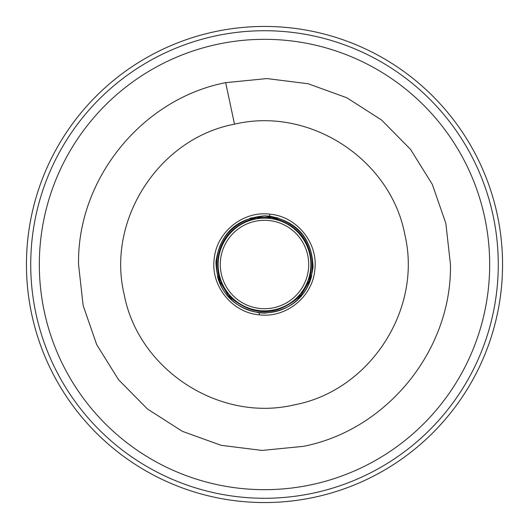 <?xml version="1.0" encoding="UTF-8"?>
<svg xmlns="http://www.w3.org/2000/svg" width="529" height="529" viewBox="0 0 529 529"><rect width="100%" height="100%" fill="white"/><g stroke="black" fill="none" stroke-linecap="round" stroke-linejoin="round"><path stroke-width="0.79" d="M264.5 217.974A46.526 46.526 0 0 0 217.974 264.5A46.526 46.526 0 0 0 264.5 311.026A46.526 46.526 0 0 0 311.026 264.5A46.526 46.526 0 0 0 264.5 217.974M26.45 264.5A238.05 238.05 0 0 1 264.5 26.45A238.05 238.05 0 0 1 502.55 264.5A238.05 238.05 0 0 1 264.5 502.55A238.05 238.05 0 0 1 26.45 264.5M269.625 216.136L264.52 215.865C236.179 218.411 219.978 233.765 215.931 261.928C216.983 290.361 231.457 307.336 259.375 312.857L264.5 313.128C292.874 310.549 309.068 295.195 313.069 267.072C312.031 238.645 297.549 221.664 269.625 216.136L269.836 214.166C296.829 216.381 318.326 242.99 314.834 269.81C312.632 296.703 286.169 318.339 259.164 314.828C232.224 312.652 210.635 285.977 214.159 259.19C216.361 232.231 242.95 210.648 269.836 214.166M264.52 215.984L277.077 217.803C304.201 227.9 315.674 247.288 311.475 275.973L311.647 275.907C309.445 284.767 305.121 292.431 298.687 298.885L298.654 298.713C289.112 307.951 277.732 312.665 264.5 312.857C251.692 312.699 240.556 308.222 231.087 299.427L231.054 299.606C224.475 293.278 219.991 285.713 217.604 276.912L217.776 276.971C212.936 248.445 223.985 228.812 250.938 218.087L264.52 215.984M254.251 219.112L251.242 219.125C224.911 229.593 214.106 248.782 218.821 276.687L220.375 279.266M230.333 296.081L231.834 298.647C254.052 316.256 276.072 316.018 297.887 297.946L299.335 295.347M308.929 278.32L310.424 275.715C314.537 247.691 303.322 228.74 276.793 218.847L273.771 218.907M270.729 218.391L269.889 217.373L258.106 217.498L258.714 218.027A7.571 7.571 0 0 0 259.012 218.298M301.338 292.921L302.608 292.702L308.387 282.466L307.64 282.724A7.571 7.571 0 0 0 307.256 282.85M221.459 282.175L221.01 283.399L227.001 293.509L227.153 292.735A7.571 7.571 0 0 0 227.232 292.358M221.003 281.025L217.776 276.971L218.821 276.687M221.882 283.174L221.757 283.643L221.01 283.399L217.604 276.912L221.01 281.044M231.834 298.647L231.087 299.427L229.083 294.673M229.07 294.66L231.054 299.606L227.001 293.509L228.27 293.694M300.558 293.912L298.654 298.713L297.887 297.946M301.993 292.054L302.443 291.935L302.608 292.702L298.687 298.885L300.565 293.899M310.424 275.715L311.475 275.973L308.334 280.092L311.647 275.907L308.387 282.466L307.904 281.256M271.932 218.57L277.077 217.803L276.793 218.847M269.638 218.259L269.294 217.915L269.889 217.373L277.209 217.683L271.919 218.57M251.242 219.125L250.938 218.087L256.089 218.742L250.799 217.968L258.106 217.498L257.292 218.537M307.501 282.261L307.64 282.724M227.602 292.848L227.153 292.735M258.383 218.378L258.714 218.027M264.5 218.127A46.373 46.373 0 0 1 310.873 264.5A46.373 46.373 0 0 1 264.5 310.873A46.373 46.373 0 0 1 218.127 264.5A46.373 46.373 0 0 1 264.5 218.127M264.5 308.711A44.211 44.211 0 0 0 308.711 264.5A44.211 44.211 0 0 0 264.5 220.289A44.211 44.211 0 0 0 220.289 264.5A44.211 44.211 0 0 0 264.5 308.711M264.5 489.675A225.175 225.175 0 0 0 489.675 264.5A225.175 225.175 0 0 0 264.5 39.325A225.175 225.175 0 0 0 39.325 264.5A225.175 225.175 0 0 0 264.5 489.675M225.665 82.656L266.966 78.57L308.116 83.741L346.852 97.779L381.568 120.023L410.603 149.456L432.338 184.442L445.854 223.41L450.45 264.5C451.951 349.689 387.347 429.991 303.342 446.35L262.086 450.43L221.135 445.325L182.326 431.314L147.459 409.003L118.483 379.643L96.681 344.597L83.126 305.484L78.556 264.5C77.009 179.139 141.891 98.963 225.665 82.656L234.499 124.189C159.097 138.241 106.263 219.958 124.176 294.428C138.3 369.897 219.747 422.737 294.508 404.811C370.036 390.633 422.658 309.167 404.824 234.578C390.733 159.348 309.61 106.256 234.499 124.189M259.164 314.828L259.375 312.857M264.5 30.728A233.772 233.772 0 0 1 498.272 264.5A233.772 233.772 0 0 1 264.5 498.272A233.772 233.772 0 0 1 30.728 264.5A233.772 233.772 0 0 1 264.5 30.728M302.357 291.552A7.571 7.571 0 0 0 302.443 291.935M222.14 283.756A7.571 7.571 0 0 0 221.757 283.643"/></g></svg>
